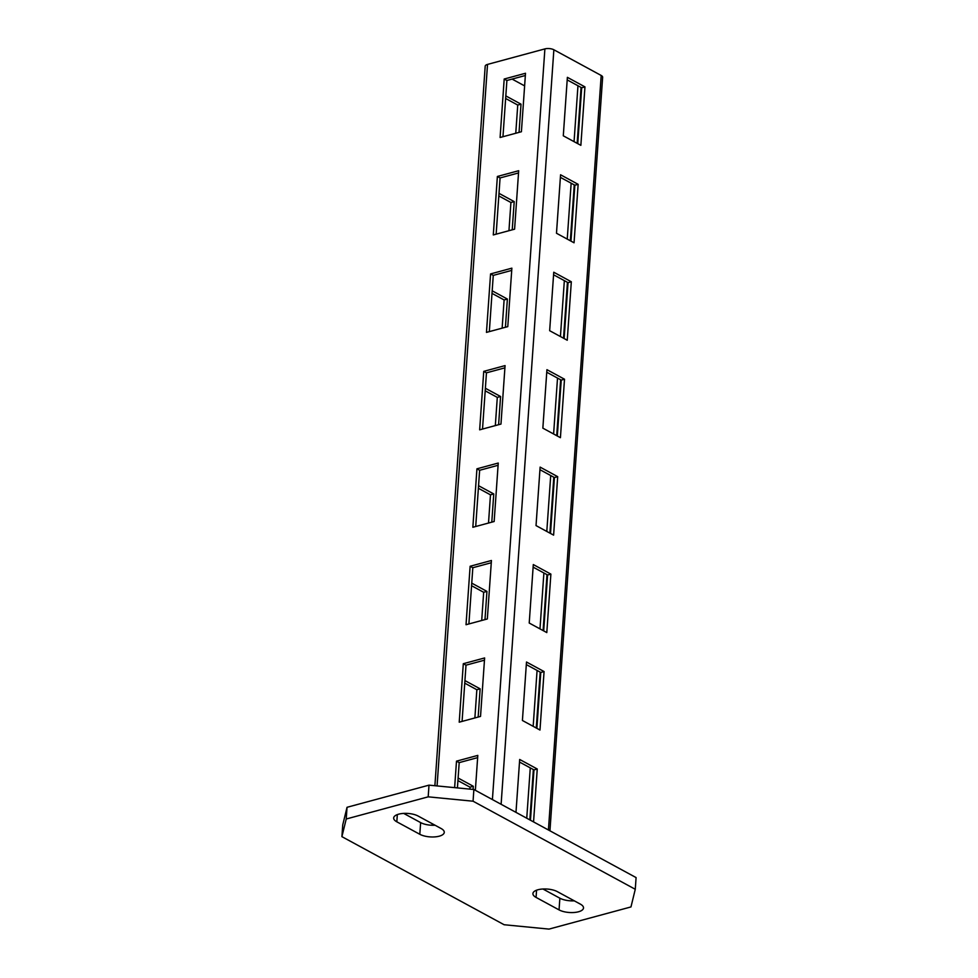 <?xml version="1.0" encoding="UTF-8"?>
<svg xmlns="http://www.w3.org/2000/svg" width="978" height="978" viewBox="0 0 978 978"><rect width="100%" height="100%" fill="white"/><g stroke="black" fill="none" stroke-linecap="round" stroke-linejoin="round"><path stroke-width="1.47" d="M396.824 821.813A13.839 5.501 4 0 1 393.669 817.963A13.839 5.501 4 0 1 402.997 813.451A13.839 5.501 4 0 1 418.132 816.043L441.115 828.525A13.839 5.501 4 0 1 444.269 832.376A13.839 5.501 4 0 1 434.953 836.887A13.839 5.501 4 0 1 419.806 834.283L396.824 821.813L397.325 814.588M473.878 789.503L636.091 877.584L635.272 889.283L473.059 801.202L428.193 796.838L429 785.151L473.878 789.503L473.059 801.202M635.272 889.283L630.969 906.936L549 929.1L504.122 924.736L341.909 836.655L342.728 824.967L347.031 807.302L429 785.151M403.694 813.403L420.626 822.596A13.839 5.501 -176 0 0 435.063 825.236M542.937 889.002L559.868 898.195A13.839 5.501 -176 0 0 574.306 900.836M347.031 807.302L346.224 819.002L341.909 836.655M346.224 819.002L428.193 796.838M580.357 904.124A13.839 5.501 4 0 1 583.511 907.975A13.839 5.501 4 0 1 574.184 912.486A13.839 5.501 4 0 1 559.049 909.895L536.066 897.413A13.839 5.501 4 0 1 532.912 893.562A13.839 5.501 4 0 1 542.228 889.051A13.839 5.501 4 0 1 557.374 891.655L580.357 904.124M515.761 133.265L517.741 105.049L505.638 98.485M508.951 230.71L510.919 202.495L498.817 195.93M502.142 328.156L504.11 299.94L492.007 293.376M495.32 425.601L497.301 397.386L485.198 390.821M488.511 523.047L490.479 494.831L478.376 488.266M481.702 620.492L483.67 592.289L471.567 585.712M474.88 717.938L476.848 689.735L464.758 683.157M469.905 789.124L470.039 787.18L457.936 780.603M512.093 79.084L524.624 85.893M519.049 132.372L521.017 104.169L505.822 95.905M512.227 229.818L514.208 201.615L499 193.351M505.418 327.263L507.386 299.06L492.191 290.808M498.609 424.709L500.577 396.506L485.369 388.254M491.787 522.154L493.756 493.951L478.56 485.699M484.978 619.612L486.946 591.397L471.751 583.145M478.156 717.057L480.137 688.842L464.929 680.59M473.095 789.429L473.315 786.288L458.12 778.036M434.892 785.713L485.198 66.174A6.394 2.543 4 0 1 487.521 64.414L544.893 48.9A6.394 2.543 4 0 1 553.866 49.768L601.189 75.465A6.394 2.543 4 0 1 602.644 77.238L549.942 830.811M521.408 131.737L525.504 73.264L504.196 79.022L500.1 137.495L521.408 131.737M514.599 229.182L518.682 170.71L497.374 176.468L493.291 234.94L514.599 229.182M507.79 326.628L511.873 268.155L490.565 273.926L486.469 332.386L507.79 326.628M500.968 424.073L505.064 365.601L483.743 371.371L479.66 429.831L500.968 424.073M494.159 521.519L498.242 463.046L476.934 468.817L472.851 527.276L494.159 521.519M487.337 618.964L491.433 560.492L470.125 566.262L466.029 624.722L487.337 618.964M480.528 716.409L484.623 657.95L463.303 663.707L459.22 722.18L480.528 716.409M475.357 790.31L477.802 755.395L456.494 761.153L454.636 787.632M525.345 75.502L506.897 80.489L502.961 136.724M518.536 172.947L500.076 177.947L496.152 234.17M511.714 270.405L493.267 275.393L489.33 331.615M504.905 367.85L486.457 372.838L482.521 429.061M498.083 465.296L479.636 470.284L475.711 526.506M491.274 562.741L472.826 567.729L468.89 623.952M484.465 660.187L466.005 665.174L462.081 721.397M477.643 757.632L459.195 762.62L457.423 787.913M580.859 145.343L584.954 86.883L567.374 77.335L563.291 135.808L580.859 145.343M574.049 242.788L578.145 184.329L560.565 174.781L556.482 233.253L574.049 242.788M567.24 340.234L571.323 281.774L553.756 272.226L549.66 330.698L567.24 340.234M560.418 437.679L564.514 379.219L546.934 369.672L542.851 428.144L560.418 437.679M553.609 535.137L557.692 476.665L540.125 467.117L536.03 525.589L553.609 535.137M546.8 632.583L550.883 574.11L533.303 564.563L529.22 623.035L546.8 632.583M539.978 730.028L544.074 671.556L526.494 662.02L522.411 720.48L539.978 730.028M533.56 821.911L537.252 769.001L519.685 759.466L515.981 812.363M577.766 143.668L581.678 87.763L567.203 79.903M570.956 241.114L574.856 185.209L560.382 177.348M564.135 338.559L568.047 282.654L553.572 274.794M557.326 436.005L561.238 380.1L546.751 372.239M550.504 533.45L554.416 477.545L539.942 469.697M543.695 630.896L547.607 574.991L533.132 567.142M536.885 728.341L540.785 672.448L526.311 664.588M530.455 820.224L533.976 769.894L519.501 762.033M577.961 85.746L574.062 141.651M571.152 183.192L567.24 239.097M564.343 280.649L560.431 336.542M557.521 378.095L553.609 433.987M550.712 475.54L546.8 531.433M543.89 572.986L539.99 628.878M537.081 670.431L533.169 726.324M530.272 767.877L526.751 818.219M581.066 87.433L577.154 143.326M574.245 184.879L570.345 240.784M567.436 282.324L563.524 338.229M560.626 379.77L556.714 435.675M553.805 477.215L549.905 533.12M546.995 574.661L543.083 630.565M540.186 672.118L536.274 728.011M533.365 769.564L529.844 819.894M584.954 86.883L581.678 87.763M578.145 184.329L574.856 185.209M571.323 281.774L568.047 282.654M564.514 379.219L561.238 380.1M557.692 476.665L554.416 477.545M550.883 574.11L547.607 574.991M544.074 671.556L540.785 672.448M537.252 769.001L533.976 769.894M504.196 79.022L506.897 80.489M497.374 176.468L500.076 177.947M490.565 273.926L493.267 275.393M483.743 371.371L486.457 372.838M476.934 468.817L479.636 470.284M470.125 566.262L472.826 567.729M463.303 663.707L466.005 665.174M456.494 761.153L459.195 762.62M517.741 105.049L521.017 104.169M510.919 202.495L514.208 201.615M504.11 299.94L507.386 299.06M497.301 397.386L500.577 396.506M490.479 494.831L493.756 493.951M483.67 592.289L486.946 591.397M476.848 689.735L480.137 688.842M470.039 787.18L473.315 786.288M420.626 822.596L419.806 834.283M559.868 898.195L559.049 909.895M536.066 897.413L536.567 890.2M437.068 785.933L487.521 64.414M492.411 799.564L544.893 48.9M501.115 804.295L553.866 49.768M548.426 829.98L601.189 75.465M432.117 825.273L432.227 823.696"/></g></svg>
